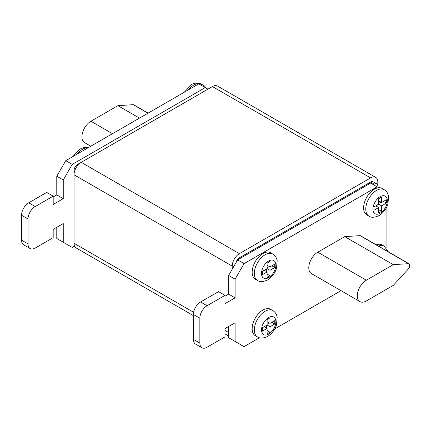 <?xml version="1.0" encoding="UTF-8"?>
<svg xmlns="http://www.w3.org/2000/svg" width="431" height="431" viewBox="0 0 431 431"><rect width="100%" height="100%" fill="white"/><g stroke="black" fill="none" stroke-linecap="round" stroke-linejoin="round"><path stroke-width="0.65" d="M374.388 189.182A15.252 8.809 120 0 0 364.421 202.624A15.252 8.809 120 0 0 366.759 214.848L368.92 216.093A15.252 8.809 -60 0 1 366.582 203.868A15.252 8.809 -60 0 1 376.543 190.427A15.252 8.809 -60 0 1 384.172 189.672L382.011 188.428A15.252 8.809 120 0 0 378.687 187.733A15.252 8.809 120 0 0 374.388 189.182M262.942 253.525A15.252 8.809 120 0 0 252.981 266.967A15.252 8.809 120 0 0 255.319 279.186L257.474 280.436A15.252 8.809 -60 0 1 255.136 268.211A15.252 8.809 -60 0 1 265.097 254.769A15.252 8.809 -60 0 1 272.726 254.015L270.571 252.771A15.252 8.809 120 0 0 262.942 253.525M262.942 310.029A15.252 8.809 120 0 0 252.981 323.471A15.252 8.809 120 0 0 255.319 335.69L257.474 336.934A15.252 8.809 -60 0 1 255.136 324.715A15.252 8.809 -60 0 1 265.097 311.274A15.252 8.809 -60 0 1 272.726 310.519L270.571 309.275A15.252 8.809 120 0 0 262.942 310.029M74.563 246.079L72.241 247.421L56.779 238.494L56.779 227.288M63.255 242.233L63.255 223.554L53.185 229.362L53.185 237.664L35.213 248.046A10.166 5.872 -60 0 1 30.127 248.547L23.657 244.813A10.166 5.872 -60 0 1 21.55 240.159L21.55 215.247A10.166 5.872 -60 0 1 28.742 202.796L46.715 192.42L53.185 196.153L53.185 204.456L63.255 198.643L63.255 179.964L72.241 164.4L205.253 87.601L207.952 89.158M53.185 196.983L56.779 194.909L56.779 176.231L65.771 160.661L198.783 83.867L205.253 87.601M317.776 252.194A12.709 7.338 120 0 0 309.474 263.395A12.709 7.338 120 0 0 311.424 273.577L359.955 301.598A12.709 7.338 120 0 0 366.312 300.967L393.271 285.403L408.593 268.691A2.031 1.174 120 0 0 409.45 266.681L409.45 264.688A2.031 1.174 120 0 0 409.03 263.756A2.031 1.174 120 0 0 408.593 263.664L393.271 264.65L344.741 236.63L317.776 252.194L366.312 280.215A12.709 7.338 120 0 0 358.005 291.415A12.709 7.338 120 0 0 359.955 301.598M409.03 263.756L360.494 235.735A2.031 1.174 120 0 0 360.063 235.644L344.741 236.63M378.687 187.733L377.093 186.812L244.081 263.61L235.094 279.175L235.094 297.859L225.025 303.666L225.025 295.364L207.052 305.741A10.166 5.872 120 0 0 199.86 318.197L199.86 343.103A10.166 5.872 120 0 0 201.967 347.758A10.166 5.872 120 0 0 207.052 347.257L225.025 336.875L225.025 328.573L235.094 322.765L235.094 341.444L244.081 346.632L259.44 337.764M274.746 328.928L341.018 290.666M378.37 246.058A15.252 8.809 -60 0 1 384.172 246.176L382.011 244.932A15.252 8.809 120 0 0 376.215 244.813M386.084 247.68L386.084 208.27M373.321 184.635L374.221 184.118A5.086 2.936 -60 0 1 376.759 183.865A5.086 2.936 -60 0 1 377.815 186.192L377.815 182.038A10.166 5.872 120 0 0 375.708 177.383A10.166 5.872 120 0 0 370.622 177.89L239.404 253.649A10.166 5.872 120 0 0 232.217 266.099L232.217 269.213M375.708 177.383L217.526 86.06A10.166 5.872 120 0 0 212.445 86.566L81.227 162.32A10.166 5.872 120 0 0 74.035 174.776L74.035 243.273A10.166 5.872 120 0 0 76.142 247.927L193.39 315.616M374.221 184.118L370.622 182.038L239.404 257.797A5.086 2.936 120 0 0 235.972 262.711M370.622 182.038A5.086 2.936 -60 0 1 373.165 181.79L376.759 183.865M232.217 266.099L74.035 174.776L74.035 170.622L74.676 170.994M81.2 162.336L77.634 164.4A5.086 2.936 120 0 0 74.035 170.622M228.624 326.499L228.624 337.71L235.094 341.444M377.093 186.812L370.622 183.078L237.61 259.871L228.624 275.441L228.624 294.12L225.025 296.194M244.081 263.61L237.61 259.871M235.094 279.175L228.624 275.441M235.094 297.859L228.624 294.12M225.025 295.364L218.555 291.631L200.582 302.007A10.166 5.872 120 0 0 193.39 314.463L193.39 339.369A10.166 5.872 120 0 0 195.496 344.024L201.967 347.758M30.127 248.547A10.166 5.872 -60 0 1 28.02 243.892L28.02 218.986A10.166 5.872 -60 0 1 35.213 206.53L53.185 196.153M56.779 194.909L63.255 198.643M56.779 176.231L63.255 179.964M65.771 160.661L72.241 164.4M393.271 264.65L366.312 280.215M90.806 146.206L84.578 142.613A12.709 7.338 -60 0 1 82.628 132.425A12.709 7.338 -60 0 1 90.936 121.23L117.895 105.66L139.466 118.116M117.895 105.66L133.217 104.679A2.031 1.174 -60 0 1 133.653 104.771L148.113 113.121M267.107 328.4L267.107 333.896L270.016 332.22L270.016 326.72L274.784 323.967L274.784 320.605L270.016 323.358L270.016 317.862L267.107 319.543L267.107 325.039L262.339 327.792L262.339 331.153L267.107 328.4L264.198 326.72M267.107 277.451L270.016 275.77L270.016 270.275L274.784 267.522L274.784 264.16L270.016 266.913L270.016 261.412L267.107 263.093L267.107 268.588L262.339 271.341L262.339 274.703L267.107 271.95L267.107 277.451M378.687 213.033L381.591 211.352L381.591 205.856L386.359 203.103L386.359 199.742L381.591 202.495L381.591 196.994L378.687 198.675L378.687 204.17L373.919 206.923L373.919 210.285L378.687 207.532L378.687 213.033M200.377 84.788A15.252 8.809 -60 0 1 203.701 85.478A15.252 8.809 -60 0 1 205.964 88.016M267.107 321.682L270.016 323.358M271.875 322.286L274.784 323.967M267.107 324.247L269.332 322.964M267.107 325.039L270.016 326.72M266.423 328.002L266.423 325.437M267.107 330.539L270.016 332.22M264.198 270.269L267.107 271.95M267.107 265.232L270.016 266.913M271.875 265.841L274.784 267.522M267.107 267.802L269.332 266.514M267.107 268.594L270.016 270.275M266.423 271.557L266.423 268.987M267.107 274.089L270.016 275.77M375.773 205.851L378.687 207.532M378.687 200.814L381.591 202.495M383.45 201.422L386.359 203.103M378.687 203.384L380.912 202.096M378.682 204.175L381.591 205.856M377.998 207.139L377.998 204.569M378.687 209.671L381.591 211.352M268.696 317.502A10.166 5.872 120 0 0 261.504 329.952A10.166 5.872 120 0 0 268.696 334.106A10.166 5.872 120 0 0 275.883 321.65A10.166 5.872 120 0 0 268.696 317.502M380.142 196.655A10.166 5.872 120 0 0 372.95 209.11A10.166 5.872 120 0 0 380.142 213.259A10.166 5.872 120 0 0 387.329 200.808A10.166 5.872 120 0 0 380.142 196.655M268.696 260.997A10.166 5.872 120 0 0 261.504 273.453A10.166 5.872 120 0 0 268.696 277.602A10.166 5.872 120 0 0 275.883 265.151A10.166 5.872 120 0 0 268.696 260.997M87.892 147.892A15.252 8.809 120 0 0 82.472 149.331A15.252 8.809 120 0 0 77.057 154.142M184.274 92.245L191.375 84.74C193.648 82.844 197.037 82.677 201.546 84.234A15.252 8.809 120 0 0 193.918 84.993A15.252 8.809 120 0 0 188.503 89.804M74.035 243.273L193.611 312.303M225.025 330.442L228.624 332.517M81.227 162.32L239.404 253.649M212.445 86.566L370.622 177.89M240.304 258.314L239.404 257.797M77.634 164.4L78.27 164.766M207.052 305.741L200.582 302.007M199.86 318.197L193.39 314.463M199.86 343.103L193.39 339.369M21.55 240.159L28.02 243.892M21.55 215.247L28.02 218.986M28.742 202.796L35.213 206.53M408.593 263.664L360.063 235.644M90.936 121.23L112.502 133.68M133.217 104.679L147.978 113.197M257.474 336.934C259.699 338.637 263.088 338.47 267.64 336.433C271.751 333.88 274.676 330.119 276.416 325.146L277.181 317.27C276.659 314.285 275.177 312.039 272.726 310.519M368.92 216.093C371.139 217.79 374.534 217.623 379.086 215.586C383.197 213.033 386.122 209.272 387.862 204.299L388.627 196.428C388.105 193.444 386.618 191.192 384.172 189.672M257.474 280.436C259.699 282.133 263.088 281.966 267.64 279.929C271.751 277.375 274.676 273.615 276.416 268.642L277.181 260.766C276.659 257.781 275.177 255.535 272.726 254.015M72.828 156.582L79.934 149.083L83.9 147.585L88.134 147.752M225.025 333.88L228.624 335.959M201.546 84.234L203.701 85.478M388.379 251.839L384.172 246.176"/></g></svg>
